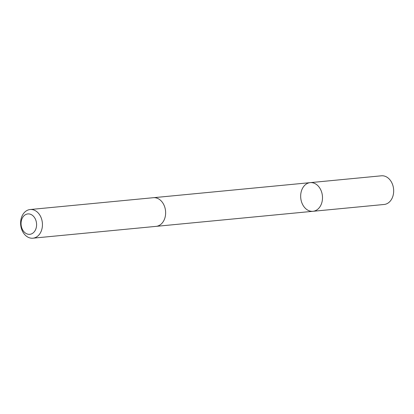 <?xml version="1.0" encoding="UTF-8"?>
<svg xmlns="http://www.w3.org/2000/svg" width="414" height="414" viewBox="0 0 414 414"><rect width="100%" height="100%" fill="white"/><g stroke="black" fill="none" stroke-linecap="round" stroke-linejoin="round"><path stroke-width="0.62" d="M304.947 207.895A14.397 10.883 84.5 0 1 301.04 192.489A14.397 10.883 84.5 0 1 310.205 182.641A14.397 10.883 84.5 0 1 322.413 195.931A14.397 10.883 84.5 0 1 312.958 211.3A14.397 10.883 84.5 0 1 304.947 207.895M384.135 204.469A14.397 10.883 -95.5 0 0 393.3 194.621A14.397 10.883 -95.5 0 0 389.393 179.21A14.397 10.883 -95.5 0 0 381.382 175.805L310.205 182.641A14.397 10.883 84.5 0 1 322.413 195.931A14.397 10.883 84.5 0 1 312.958 211.3L384.135 204.469M32.908 238.195L156.099 226.365A14.397 10.883 -95.5 0 0 165.264 216.517A14.397 10.883 -95.5 0 0 161.356 201.111A14.397 10.883 -95.5 0 0 153.346 197.701L30.155 209.531A14.397 10.883 -95.5 0 0 20.7 224.9A14.397 10.883 -95.5 0 0 32.908 238.195A14.397 10.883 -95.5 0 0 42.073 228.347A14.397 10.883 -95.5 0 0 38.166 212.936A14.397 10.883 -95.5 0 0 30.155 209.531M33.544 216.351A10.241 7.742 -95.5 0 0 21.119 222.256A10.241 7.742 -95.5 0 0 31.806 233.76A10.241 7.742 -95.5 0 0 33.544 216.351M156.42 226.329L312.958 211.3M153.666 197.68L310.205 182.641"/></g></svg>
